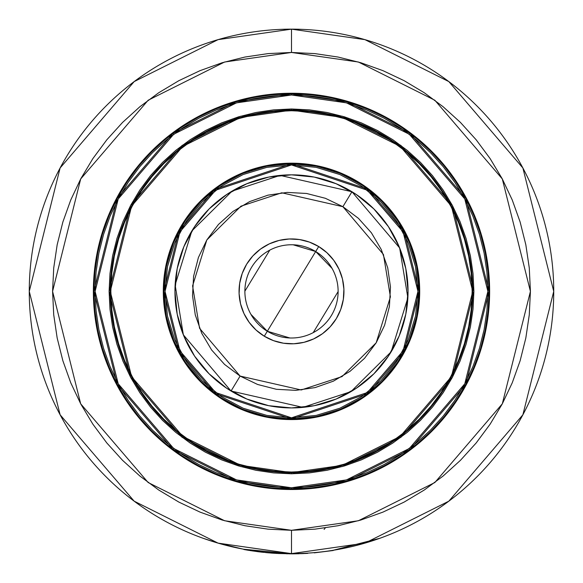 <?xml version="1.0" encoding="UTF-8"?>
<svg xmlns="http://www.w3.org/2000/svg" width="583" height="583" viewBox="0 0 583 583"><rect width="100%" height="100%" fill="white"/><g stroke="black" fill="none" stroke-linecap="round" stroke-linejoin="round"><path stroke-width="0.87" d="M291.5 417.836L215.63 392.548L179.921 350.893L165.047 291.383L179.921 231.874L215.63 190.218L291.5 164.931L291.5 163.765L214.93 189.286L178.894 231.327L163.881 291.383L178.894 351.44L214.93 393.481L291.5 419.002L291.5 417.836L291.5 419.002A127.619 127.619 0 0 1 163.881 291.383A127.619 127.619 0 0 1 291.5 163.765L266.606 166.213L242.659 173.479L220.6 185.27L201.259 201.142L185.387 220.483L173.596 242.543L166.33 266.489L163.881 291.383L166.33 316.278L173.596 340.224L185.387 362.283L201.259 381.625L220.6 397.497L242.659 409.288L266.606 416.554L291.5 419.002L316.394 416.554L340.341 409.288L362.4 397.497L381.741 381.625L397.613 362.283L409.404 340.224L416.67 316.278L419.119 291.383L416.67 266.489L409.404 242.543L397.613 220.483L381.741 201.142L362.4 185.27L340.341 173.479L316.394 166.213L291.5 163.765A127.619 127.619 0 0 1 419.119 291.383A127.619 127.619 0 0 1 291.5 419.002L368.07 393.481L404.106 351.44L419.119 291.383L404.106 231.327L368.07 189.286L291.5 163.765L291.5 164.931L367.37 190.218L403.079 231.874L417.953 291.383L403.079 350.893L367.37 392.548L291.5 417.836L266.832 415.409L243.111 408.209L221.249 396.527L202.082 380.801L186.356 361.635L174.674 339.772L167.474 316.052L165.047 291.383L167.474 266.715L174.674 242.994L186.356 221.132L202.082 201.966L221.249 186.239L243.111 174.557L266.832 167.357L291.5 164.931L316.168 167.357L339.889 174.557L361.751 186.239L380.918 201.966L396.644 221.132L408.326 242.994L415.526 266.715L417.953 291.383L415.526 316.052L408.326 339.772L396.644 361.635L380.918 380.801L361.751 396.527L339.889 408.209L316.168 415.409L291.5 417.836M291.5 163.182A128.202 128.202 0 0 1 419.702 291.383A128.202 128.202 0 0 1 291.5 419.585L316.511 417.122L340.559 409.827L362.728 397.978L382.156 382.04L398.094 362.611L409.944 340.443L417.239 316.394L419.702 291.383L417.239 266.373L409.944 242.324L398.094 220.155L382.156 200.727L362.728 184.789L340.559 172.94L316.511 165.645L291.5 163.182L266.489 165.645L242.441 172.94L220.272 184.789L200.844 200.727L184.906 220.155L173.056 242.324L165.761 266.373L163.298 291.383L165.761 316.394L173.056 340.443L184.906 362.611L200.844 382.04L220.272 397.978L242.441 409.827L266.489 417.122L291.5 419.585A128.202 128.202 0 0 1 163.298 291.383A128.202 128.202 0 0 1 291.5 163.182M291.522 419.585A128.202 128.202 0 0 0 316.474 417.129M316.547 417.115A128.202 128.202 0 0 0 417.231 316.431M417.246 316.358A128.202 128.202 0 0 0 419.702 291.405M419.702 291.362A128.202 128.202 0 0 0 417.246 266.409M417.231 266.336A128.202 128.202 0 0 0 316.547 165.652M316.474 165.638A128.202 128.202 0 0 0 291.522 163.182M206.309 450.681A180.65 180.65 0 0 0 291.5 472.033A180.65 180.65 0 0 1 110.85 291.383A180.65 180.65 0 0 1 291.5 110.734A180.65 180.65 0 0 0 206.309 132.086M191.239 141.108A180.65 180.65 0 0 0 141.224 191.122M132.203 206.193A180.65 180.65 0 0 0 132.203 376.574M141.224 391.645A180.65 180.65 0 0 0 191.239 441.659M273.719 111.025L291.5 110.151A181.233 181.233 0 0 1 472.733 291.383A181.233 181.233 0 0 1 291.5 472.616L240.757 465.365L182.763 436.368L131.59 376.669L110.267 291.383L131.59 206.098L182.763 146.399L240.757 117.402L291.5 110.151L291.5 108.985L240.429 116.279L182.064 145.466L130.563 205.551L109.101 291.383L130.563 377.216L182.064 437.301L240.429 466.487L291.5 473.782L291.5 472.616L291.5 473.782L309.376 472.9L327.085 470.277L344.444 465.926L361.3 459.9L377.485 452.248L392.833 443.044L407.211 432.382L420.474 420.358L432.499 407.094L443.16 392.716L452.357 377.369L460.016 361.183L466.043 344.334L470.394 326.968L473.017 309.26L473.899 291.383L473.017 273.507L470.394 255.799L466.043 238.44L460.016 221.584L452.357 205.398L443.16 190.051L432.499 175.672L420.474 162.409L407.211 150.385L392.833 139.723L377.485 130.526L361.3 122.867L344.444 116.84L327.085 112.49L309.376 109.866L291.5 108.985L273.624 109.866L255.915 112.49L238.556 116.84L221.7 122.867L205.515 130.526L190.167 139.723L175.789 150.385L162.526 162.409L150.501 175.672L139.84 190.051L130.643 205.398L122.984 221.584L116.957 238.44L112.606 255.799L109.983 273.507L109.101 291.383L109.983 309.26L112.606 326.968L116.957 344.334L122.984 361.183L130.643 377.369L139.84 392.716L150.501 407.094L162.526 420.358L175.789 432.382L190.167 443.044L205.515 452.248L221.7 459.9L238.556 465.926L255.915 470.277L273.624 472.9L291.5 473.782L342.571 466.487L400.936 437.301L452.437 377.216L473.899 291.383L452.437 205.551L400.936 145.466L342.571 116.279L291.5 108.985L291.5 110.151L342.243 117.402L400.237 146.399L451.41 206.098L472.733 291.383L451.41 376.669L400.237 436.368L342.243 465.365L291.5 472.616A181.233 181.233 0 0 1 110.267 291.383A181.233 181.233 0 0 1 291.5 110.151L309.551 111.054M291.5 487.767L236.516 479.911L173.668 448.487L118.218 383.796L95.116 291.383L118.218 198.971L173.668 134.279L236.516 102.856L291.5 95L291.5 93.834L236.188 101.733L172.969 133.347L117.19 198.417L93.95 291.383L117.19 384.35L172.969 449.42L236.188 481.033L291.5 488.933L291.5 487.767L291.5 488.933A197.55 197.55 0 0 1 93.95 291.383A197.55 197.55 0 0 1 291.5 93.834L272.137 94.789L252.964 97.631L234.155 102.338L215.899 108.875L198.373 117.161L181.75 127.13L166.177 138.674L151.813 151.697L138.79 166.06L127.247 181.634L117.278 198.256L108.992 215.783L102.455 234.038L97.747 252.847L94.905 272.021L93.95 291.383L94.905 310.746L97.747 329.927L102.455 348.729L108.992 366.984L117.278 384.51L127.247 401.133L138.79 416.707L151.813 431.07L166.177 444.093L181.75 455.636L198.373 465.606L215.899 473.892L234.155 480.428L252.964 485.136L272.137 487.978L291.5 488.933L310.863 487.978L330.036 485.136L348.845 480.428L367.101 473.892L384.627 465.606L401.25 455.636L416.823 444.093L431.187 431.07L444.21 416.707L455.753 401.133L465.722 384.51L474.008 366.984L480.545 348.729L485.253 329.927L488.095 310.746L489.05 291.383L488.095 272.021L485.253 252.847L480.545 234.038L474.008 215.783L465.722 198.256L455.753 181.634L444.21 166.06L431.187 151.697L416.823 138.674L401.25 127.13L384.627 117.161L367.101 108.875L348.845 102.338L330.036 97.631L310.863 94.789L291.5 93.834A197.55 197.55 0 0 1 489.05 291.383A197.55 197.55 0 0 1 291.5 488.933L346.812 481.033L410.031 449.42L465.81 384.35L489.05 291.383L465.81 198.417L410.031 133.347L346.812 101.733L291.5 93.834L291.5 95L346.484 102.856L409.332 134.279L464.782 198.971L487.884 291.383L464.782 383.796L409.332 448.487L346.484 479.911L291.5 487.767L272.254 486.82L253.19 483.992L234.49 479.313L216.344 472.82L198.927 464.578L182.392 454.667L166.913 443.189L152.637 430.247L139.694 415.97L128.216 400.492L118.305 383.957L110.063 366.539L103.57 348.394L98.891 329.694L96.064 310.63L95.116 291.383L96.064 272.137L98.891 253.073L103.57 234.373L110.063 216.227L118.305 198.81L128.216 182.275L139.694 166.796L152.637 152.52L166.913 139.577L182.392 128.1L198.927 118.189L216.344 109.947L234.49 103.453L253.19 98.775L272.254 95.947L291.5 95L310.746 95.947L329.81 98.775L348.51 103.453L366.656 109.947L384.073 118.189L400.608 128.1L416.087 139.577L430.363 152.52L443.306 166.796L454.784 182.275L464.695 198.81L472.937 216.227L479.43 234.373L484.109 253.073L486.936 272.137L487.884 291.383L486.936 310.63L484.109 329.694L479.43 348.394L472.937 366.539L464.695 383.957L454.784 400.492L443.306 415.97L430.363 430.247L416.087 443.189L400.608 454.667L384.073 464.578L366.656 472.82L348.51 479.313L329.81 483.992L310.746 486.82L291.5 487.767M348.874 101.741A198.133 198.133 0 0 0 291.5 93.251A198.133 198.133 0 0 1 489.633 291.383A198.133 198.133 0 0 1 291.5 489.516A198.133 198.133 0 0 0 310.892 488.561M310.95 488.561A198.133 198.133 0 0 0 348.874 481.026M349.151 480.939A198.133 198.133 0 0 0 481.055 349.035M481.143 348.758A198.133 198.133 0 0 0 488.678 310.834M488.678 310.775A198.133 198.133 0 0 0 488.678 271.991M488.678 271.933A198.133 198.133 0 0 0 481.143 234.009M481.055 233.732A198.133 198.133 0 0 0 349.151 101.828M291.5 29.15A262.233 262.233 0 0 1 553.733 291.383A262.233 262.233 0 0 1 291.5 553.617L364.929 543.13L448.837 501.169L522.885 414.79L553.733 291.383L522.885 167.977L448.837 81.598L364.929 39.637L291.5 29.15L291.5 52.463L358.399 62.017L434.852 100.247L502.313 178.952L530.421 291.383L502.313 403.815L434.852 482.52L358.399 520.75L291.5 530.304L224.601 520.75L148.148 482.52L80.687 403.815L52.579 291.383L80.687 178.952L148.148 100.247L224.601 62.017L291.5 52.463L291.5 29.15L218.071 39.637L134.163 81.598L60.115 167.977L29.267 291.383L60.115 414.79L134.163 501.169L218.071 543.13L291.5 553.617L291.5 530.304L291.5 553.617A262.233 262.233 0 0 1 29.267 291.383A262.233 262.233 0 0 1 291.5 29.15L291.5 40.803M217.321 542.904L231.757 546.723M206.564 539.479L207.286 539.727M311.111 552.881L313.894 552.662M324.104 529.43L325.307 527.906M376.407 539.494L381.85 537.562M351.498 546.665L365.65 542.919M380.043 538.226L333.301 550.265M291.5 553.617L291.5 541.964M291.5 52.463L314.922 53.607L338.111 57.054L360.855 62.745L382.929 70.645L404.128 80.673L424.242 92.726L443.073 106.696L460.446 122.437L476.187 139.811L490.157 158.642L502.211 178.755L512.238 199.954L520.138 222.028L525.83 244.773L529.277 267.961L530.421 291.383L529.277 314.805L525.83 337.994L520.138 360.739L512.238 382.812L502.211 404.012L490.157 424.125L476.187 442.956L460.446 460.33L443.073 476.071L424.242 490.041L404.128 502.094L382.929 512.122L360.855 520.021L338.111 525.713L314.922 529.16L291.5 530.304L268.078 529.16L244.889 525.713L222.145 520.021L200.071 512.122L178.872 502.094L158.758 490.041L139.927 476.071L122.554 460.33L106.813 442.956L92.843 424.125L80.789 404.012L70.762 382.812L62.862 360.739L57.17 337.994L53.723 314.805L52.579 291.383L53.723 267.961L57.17 244.773L62.862 222.028L70.762 199.954L80.789 178.755L92.843 158.642L106.813 139.811L122.554 122.437L139.927 106.696L158.758 92.726L178.872 80.673L200.071 70.645L222.145 62.745L244.889 57.054L268.078 53.607L291.5 52.463M234.126 481.026A198.133 198.133 0 0 0 291.5 489.516L310.921 488.561L330.153 485.712L349.013 480.982L367.319 474.431L384.897 466.123L401.578 456.125L417.195 444.545L431.602 431.486L444.661 417.078L456.241 401.461L466.24 384.78L474.547 367.203L481.099 348.896L485.828 330.036L488.678 310.805L489.633 291.383L488.678 271.962L485.828 252.731L481.099 233.87L474.547 215.564L466.24 197.987L456.241 181.306L444.661 165.689L431.602 151.281L417.195 138.222L401.578 126.642L384.897 116.644L367.319 108.336L349.013 101.785L330.153 97.055L310.921 94.206L291.5 93.251L272.079 94.206L252.847 97.055L233.987 101.785L215.681 108.336L198.103 116.644L181.422 126.642L165.805 138.222L151.398 151.281L138.339 165.689L126.759 181.306L116.76 197.987L108.453 215.564L101.901 233.87L97.172 252.731L94.322 271.962L93.367 291.383L94.322 310.805L97.172 330.036L101.901 348.896L108.453 367.203L116.76 384.78L126.759 401.461L138.339 417.078L151.398 431.486L165.805 444.545L181.422 456.125L198.103 466.123L215.681 474.431L233.987 480.982L252.847 485.712L272.079 488.561L291.5 489.516A198.133 198.133 0 0 1 93.367 291.383A198.133 198.133 0 0 1 291.5 93.251A198.133 198.133 0 0 0 272.108 94.206M272.05 94.206A198.133 198.133 0 0 0 234.126 101.741M233.849 101.828A198.133 198.133 0 0 0 101.945 233.732M101.857 234.009A198.133 198.133 0 0 0 94.322 271.933M94.322 271.991A198.133 198.133 0 0 0 94.322 310.775M94.322 310.834A198.133 198.133 0 0 0 101.857 348.758M101.945 349.035A198.133 198.133 0 0 0 233.849 480.939M367.319 108.336L384.897 116.644M474.547 215.564L481.099 233.87M474.547 367.203L466.24 384.78M367.319 474.431L349.013 480.982M215.681 474.431L198.103 466.123M108.453 367.203L101.901 348.896M108.453 215.564L116.76 197.987M215.681 108.336L233.987 101.785M431.595 176.409L442.191 190.699M471.858 309.15L469.249 326.742M406.475 431.478L392.184 442.074M309.281 471.742L291.5 472.616L273.449 471.713M151.405 406.358L140.809 392.067M111.142 273.616L113.751 256.024M176.525 151.288L190.816 140.692M376.691 132.086A180.65 180.65 0 0 0 291.5 110.734A180.65 180.65 0 0 1 472.15 291.383A180.65 180.65 0 0 1 291.5 472.033A180.65 180.65 0 0 0 376.691 450.681M391.761 441.659A180.65 180.65 0 0 0 441.776 391.645M450.797 376.574A180.65 180.65 0 0 0 450.797 206.193M441.776 191.122A180.65 180.65 0 0 0 391.761 141.108M291.5 110.734L309.209 111.601L326.742 114.202L343.941 118.509L360.629 124.485L376.654 132.064L391.863 141.181L406.103 151.74L419.235 163.648L431.143 176.78L441.703 191.02L450.819 206.229L458.398 222.254L464.374 238.943L468.681 256.141L471.283 273.675L472.15 291.383L471.283 309.092L468.681 326.626L464.374 343.824L458.398 360.513L450.819 376.538L441.703 391.747L431.143 405.987L419.235 419.119L406.103 431.026L391.863 441.586L376.654 450.703L360.629 458.282L343.941 464.257L326.742 468.564L309.209 471.166L291.5 472.033L273.791 471.166L256.258 468.564L239.059 464.257L222.371 458.282L206.346 450.703L191.137 441.586L176.897 431.026L163.765 419.119L151.857 405.987L141.297 391.747L132.181 376.538L124.602 360.513L118.626 343.824L114.319 326.626L111.717 309.092L110.85 291.383L111.717 273.675L114.319 256.141L118.626 238.943L124.602 222.254L132.181 206.229L141.297 191.02L151.857 176.78L163.765 163.648L176.897 151.74L191.137 141.181L206.346 132.064L222.371 124.485L239.059 118.509L256.258 114.202L273.791 111.601L291.5 110.734M291.478 163.182A128.202 128.202 0 0 0 266.526 165.638M266.453 165.652A128.202 128.202 0 0 0 165.769 266.336M165.754 266.409A128.202 128.202 0 0 0 163.298 291.362M163.298 291.405A128.202 128.202 0 0 0 165.754 316.358M165.769 316.431A128.202 128.202 0 0 0 266.453 417.115M266.526 417.129A128.202 128.202 0 0 0 291.478 419.585M291.5 407.932L314.237 405.695L336.099 399.064L356.249 388.293L373.914 373.798L388.409 356.133L399.18 335.983L405.812 314.12L408.049 291.383L405.812 268.646L399.18 246.784L388.409 226.634L373.914 208.969L356.249 194.474L336.099 183.711L314.237 177.072L291.5 174.834L268.763 177.072L246.901 183.711L226.751 194.474L209.086 208.969L194.591 226.634L183.82 246.784L177.188 268.646L174.951 291.383L177.188 314.12L183.82 335.983L194.591 356.133L209.086 373.798L226.751 388.293L246.901 399.064L268.763 405.695L291.5 407.932M356.249 194.474L373.914 208.969M388.409 356.133L373.914 373.798M226.751 388.293L209.086 373.798M194.591 226.634L209.086 208.969M242.812 549.062L217.24 542.882M217.051 542.824L202.971 538.226M248.992 550.381L248.343 550.279M304.071 553.551L291.5 553.85L243.891 549.259M261.388 552.116L250.085 550.563M246.376 549.944L244.007 549.521M306.753 553.405L291.5 553.85L267.575 552.757L277.413 553.471M246.879 550.031L249.007 550.388M258.757 551.802L259.624 551.904M333.221 550.512L314.266 552.859L333.221 550.512M291.631 553.617L303.707 553.566M267.575 552.757L243.847 549.485L253.051 551.015M292.797 553.85L278.135 553.507M306.52 553.42L304.851 553.507M307.751 553.347L306.745 553.405M265.68 552.575L274.936 553.325M273.303 553.216L270.811 553.034M263.684 552.371L257.241 551.605M306.243 553.435L305.543 553.471M303.357 553.58L302.089 553.639M301.382 553.661L300.864 553.682M299.159 553.741L293.825 553.843M293.009 553.843L292.513 553.85M290.319 553.85L271.634 553.099M291.5 553.85L293.613 553.843M271.561 553.092L259.165 551.853M247.673 550.163L246.835 550.024M246.478 549.958L244.517 549.609M244.372 549.587L243.847 549.485M287.346 553.814L286.698 553.806M258.429 551.758L249.918 550.534M293.169 244.794L315.687 251.528L267.313 331.239L250.945 314.375M244.882 291.172L269.783 250.129M289.831 337.972L267.313 331.239A46.618 46.618 0 0 1 251.645 267.196A46.618 46.618 0 0 1 315.687 251.528A46.618 46.618 0 0 0 251.645 267.196A46.618 46.618 0 0 0 267.313 331.239L264.296 336.223A52.448 52.448 0 0 1 246.66 264.179A52.448 52.448 0 0 1 318.704 246.543L315.687 251.528L318.704 246.543L309.435 242.098L299.48 239.547L289.212 238.986L279.031 240.444L269.331 243.854L260.484 249.087L252.833 255.952L246.66 264.179L242.215 273.449L239.664 283.404L239.103 293.672L240.553 303.852L243.971 313.552L249.203 322.399L256.068 330.051L264.296 336.223L273.565 340.669L283.52 343.219L293.788 343.781L303.969 342.33L313.669 338.912L322.516 333.68L330.167 326.815L336.34 318.588L340.785 309.318L343.336 299.363L343.897 289.095L342.447 278.914L339.029 269.215L333.797 260.368L326.932 252.716L318.704 246.543A52.448 52.448 0 0 1 336.34 318.588A52.448 52.448 0 0 1 264.296 336.223L267.313 331.239A46.618 46.618 0 0 0 331.355 315.571A46.618 46.618 0 0 0 315.687 251.528A46.618 46.618 0 0 1 331.355 315.571A46.618 46.618 0 0 1 267.313 331.239L315.687 251.528L332.055 268.391M342.891 206.688L383.432 254.465L390.413 296.871L376.195 342.775L342.046 376.582L301.207 389.976L240.109 376.079L231.043 391.025L302.92 407.371L350.966 391.616L391.142 351.841L407.867 297.84L399.654 247.95L351.957 191.741L342.891 206.688L351.957 191.741A116.549 116.549 0 0 1 391.142 351.841A116.549 116.549 0 0 1 231.043 391.025A116.549 116.549 0 0 1 191.858 230.926A116.549 116.549 0 0 1 351.957 191.741L280.08 175.396L232.034 191.151L191.858 230.926L175.133 284.927L183.346 334.817L231.043 391.025L240.109 376.079L199.568 328.302L192.587 285.896L206.805 239.992L240.954 206.185L281.793 192.791L342.891 206.688L358.428 218.341L371.393 232.799L381.282 249.517L387.724 267.837L390.472 287.062L389.415 306.454L384.591 325.263L376.195 342.775L364.543 358.312L350.084 371.276L333.367 381.165L315.046 387.608L295.821 390.355L276.429 389.298L257.62 384.474L240.109 376.079L224.572 364.426L211.607 349.968L201.718 333.25L195.276 314.929L192.528 295.705L193.585 276.313L198.409 257.504L206.805 239.992L218.457 224.455L232.916 211.491L249.633 201.601L267.954 195.159L287.179 192.412L306.571 193.469L325.38 198.293L342.891 206.688M351.928 191.727L344.181 187.42M333.738 182.756L331.399 181.874M331.268 181.83L322.887 179.141M311.737 176.605L300.391 175.177M288.957 174.864L286.45 174.944M286.282 174.951L277.544 175.672M266.271 177.596L255.237 180.621M244.561 184.709L242.28 185.737M242.207 185.773L234.33 189.818M224.652 195.91L215.615 202.928M207.308 210.791L205.595 212.613M205.544 212.678L199.816 219.427M193.206 228.762L191.88 230.89M191.843 230.955L187.537 238.702M182.873 249.145L181.991 251.484M181.962 251.564L179.258 259.996M176.722 271.146L175.294 282.493M174.98 293.927L175.06 296.434M175.06 296.47L175.789 305.339M177.713 316.613L180.737 327.646M184.826 338.322L185.853 340.603M185.89 340.676L189.934 348.554M196.026 358.232L203.044 367.268M210.908 375.576L212.693 377.245M212.795 377.339L219.543 383.067M228.879 389.677L231.006 391.004M231.072 391.04L238.819 395.347M249.262 400.011L251.601 400.893M251.732 400.936L260.113 403.625M271.263 406.162L282.609 407.59M294.043 407.903L296.55 407.823M296.718 407.816L305.456 407.094M316.729 405.17L327.763 402.146M338.439 398.058L340.72 397.03M340.793 396.994L348.67 392.949M358.348 386.857L367.385 379.839M375.692 371.976L377.405 370.154M377.456 370.088L383.184 363.34M389.794 354.005L391.12 351.877M391.157 351.811L395.463 344.065M400.127 333.622L401.009 331.282M401.038 331.202L403.742 322.771M406.278 311.621L407.706 300.274M408.02 288.84L407.94 286.333M407.94 286.297L407.211 277.428M405.287 266.154L402.263 255.121M398.174 244.445L397.147 242.164M397.11 242.091L393.066 234.213M386.974 224.535L379.956 215.499M372.092 207.191L370.307 205.522M370.205 205.427L363.457 199.699M354.121 193.09L351.994 191.763M338.118 291.595L313.217 332.638"/></g></svg>
